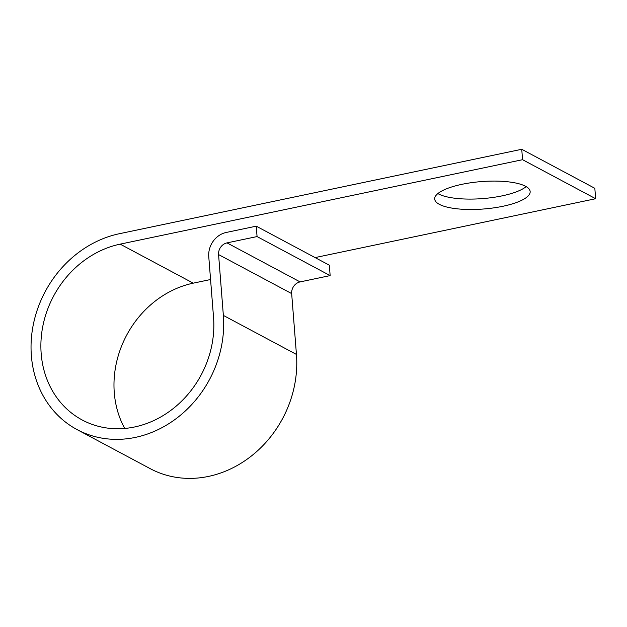 <?xml version="1.0" encoding="UTF-8"?>
<svg xmlns="http://www.w3.org/2000/svg" width="627" height="627" viewBox="0 0 627 627"><rect width="100%" height="100%" fill="white"/><g stroke="black" fill="none" stroke-linecap="round" stroke-linejoin="round"><path stroke-width="0.94" d="M461.895 184.33A47.871 13.747 175.5 0 0 434.707 199.049A47.871 13.747 175.5 0 0 502.972 206.259A47.871 13.747 175.5 0 0 530.152 191.541A47.871 13.747 175.5 0 0 461.895 184.33M526.171 186.619A47.871 13.747 -4.5 0 1 502.149 195.851A47.871 13.747 -4.5 0 1 437.873 193.563M124.734 428.445A95.743 83.657 118.1 0 1 193.257 283.161L210.562 279.524M315.099 257.587L595.65 198.72L522.565 159.697L120.172 244.138L193.257 283.161M257.062 236.575L330.147 275.598L329.332 265.19L256.247 226.167L257.062 236.575L227.005 242.884A10.22 8.935 -61.9 0 0 218.572 254.57L223.361 315.412A106.645 93.18 118.1 0 1 177.943 417.261A106.645 93.18 118.1 0 1 77.137 429.636A106.645 93.18 118.1 0 1 33.631 323.07A106.645 93.18 118.1 0 1 119.349 233.722L521.742 149.281L594.827 188.304L595.65 198.72M521.742 149.281L522.565 159.697M330.147 275.598L300.09 281.907A10.22 8.935 -61.9 0 0 291.665 293.593L296.446 354.435A106.645 93.18 118.1 0 1 251.035 456.284A106.645 93.18 118.1 0 1 150.221 468.659L77.137 429.636M256.247 226.167L226.19 232.468A21.122 18.457 -61.9 0 0 208.76 256.631L213.548 317.474A95.743 83.657 118.1 0 1 172.778 408.906A95.743 83.657 118.1 0 1 82.27 420.019A95.743 83.657 118.1 0 1 43.208 324.347A95.743 83.657 118.1 0 1 120.172 244.138M223.361 315.412L296.446 354.435M218.572 254.57L291.665 293.593M227.005 242.884L300.09 281.907"/></g></svg>
